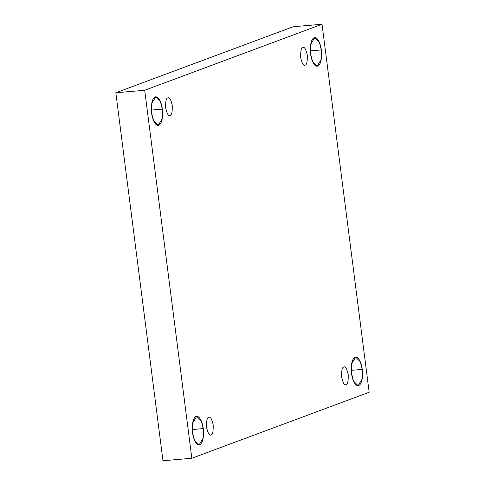<?xml version="1.0" encoding="UTF-8"?>
<svg xmlns="http://www.w3.org/2000/svg" width="485" height="485" viewBox="0 0 485 485"><rect width="100%" height="100%" fill="white"/><g stroke="black" fill="none" stroke-linecap="round" stroke-linejoin="round"><path stroke-width="0.73" d="M151.368 110.065L162.329 109.119L160.365 101.456L155.746 96.824L151.69 103.675L151.629 113.102C150.883 109.04 151.229 98.619 155.17 96.951C159.153 95.672 162.014 104.893 162.329 109.119C163.075 113.175 162.73 123.596 158.795 125.263C154.806 126.543 151.944 117.322 151.629 113.102L153.593 120.759L158.213 125.391L162.269 118.54L162.329 109.119L151.368 110.065M310.351 50.883L321.312 49.937L319.348 42.28L314.729 37.642L310.673 44.499L310.612 53.92C309.866 49.858 310.212 39.443 314.147 37.775C318.136 36.49 320.997 45.717 321.312 49.937C322.058 53.999 321.713 64.414 317.778 66.081C313.789 67.36 310.927 58.139 310.612 53.92L312.576 61.577L317.196 66.215L321.252 59.358L321.312 49.937L310.351 50.883M192.29 429.534L203.257 428.588L201.293 420.925L196.674 416.294L192.618 423.144L192.557 432.571C191.811 428.51 192.157 418.094 196.092 416.427C200.075 415.142 202.942 424.369 203.257 428.588C204.003 432.644 203.651 443.066 199.717 444.733C195.734 446.012 192.872 436.791 192.557 432.571L194.521 440.228L199.141 444.86L203.191 438.01L203.257 428.588L192.29 429.534M351.273 370.352L362.24 369.406L360.276 361.749L355.65 357.112L351.601 363.968L351.54 373.389C350.794 369.327 351.14 358.912 355.075 357.245C359.058 355.966 361.925 365.187 362.24 369.406C362.986 373.468 362.634 383.884 358.7 385.551C354.717 386.83 351.855 377.609 351.54 373.389L353.504 381.046L358.124 385.684L362.174 378.827L362.24 369.406L351.273 370.352M343.792 367.09C342.161 367.175 341.434 370.51 341.604 377.087C343.053 383.186 344.532 385.696 346.035 384.617C344.532 385.696 343.053 383.186 341.604 377.087C341.434 370.51 342.161 367.175 343.792 367.09C345.29 366.011 346.769 368.521 348.224 374.62C348.394 381.198 347.666 384.532 346.035 384.617C347.666 384.532 348.394 381.198 348.224 374.62C346.769 368.521 345.29 366.011 343.792 367.09L344.15 367.012M345.678 384.696L346.035 384.617M208.756 417.361C207.125 417.446 206.398 420.774 206.568 427.352C208.023 433.451 209.502 435.96 210.999 434.881C209.502 435.96 208.023 433.451 206.568 427.352C206.398 420.774 207.125 417.446 208.756 417.361C210.26 416.275 211.739 418.785 213.194 424.89C213.364 431.468 212.63 434.796 210.999 434.881C212.63 434.796 213.364 431.468 213.194 424.89C211.739 418.785 210.26 416.275 208.756 417.361L209.114 417.276M210.642 434.966L210.999 434.881M167.834 97.891C166.203 97.976 165.47 101.304 165.64 107.882C167.095 113.981 168.574 116.491 170.077 115.412C168.574 116.491 167.095 113.981 165.64 107.882C165.47 101.304 166.203 97.976 167.834 97.891C169.332 96.806 170.811 99.316 172.266 105.415C172.436 111.999 171.708 115.327 170.077 115.412C171.708 115.327 172.436 111.999 172.266 105.415C170.811 99.316 169.332 96.806 167.834 97.891L168.192 97.806M169.72 115.497L170.077 115.412M302.864 47.621C301.233 47.706 300.506 51.04 300.676 57.618C302.131 63.717 303.61 66.227 305.107 65.148C303.61 66.227 302.131 63.717 300.676 57.618C300.506 51.04 301.233 47.706 302.864 47.621C304.368 46.542 305.847 49.052 307.302 55.151C307.472 61.728 306.738 65.063 305.107 65.148C306.738 65.063 307.472 61.728 307.302 55.151C305.847 49.052 304.368 46.542 302.864 47.621L303.222 47.542M304.75 65.226L305.107 65.148M369.17 392.25L191.842 458.258L162.972 460.75L191.842 458.258L144.7 90.258L322.028 24.25L369.17 392.25L322.028 24.25L293.158 26.742L322.028 24.25L144.7 90.258L115.83 92.75L144.7 90.258L191.842 458.258L369.17 392.25M293.158 26.742L115.83 92.75L162.972 460.75L115.83 92.75L293.158 26.742"/></g></svg>
